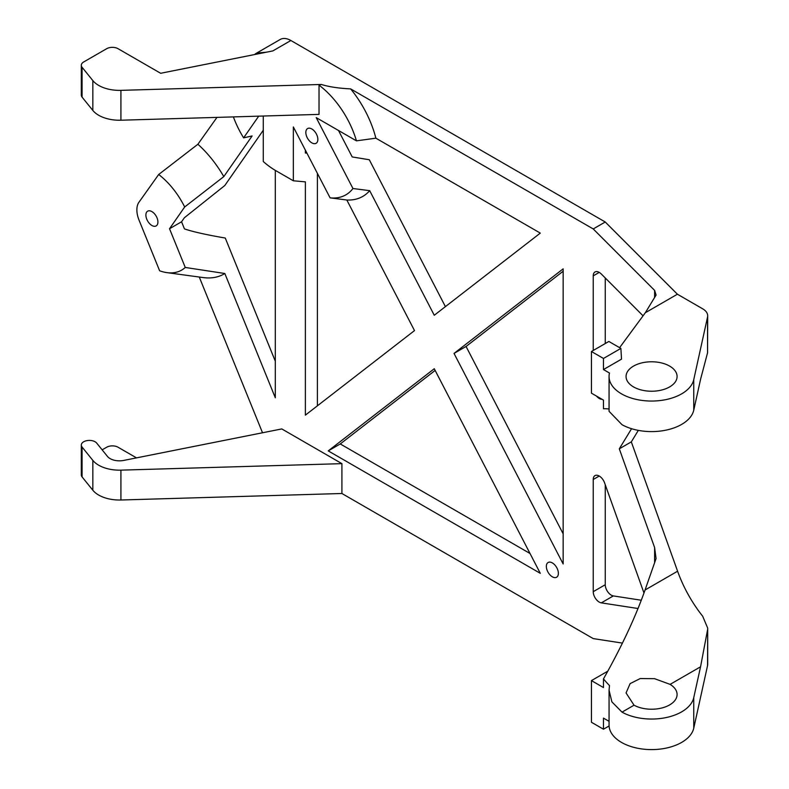 <?xml version="1.0" encoding="UTF-8"?>
<svg xmlns="http://www.w3.org/2000/svg" width="789" height="789" viewBox="0 0 789 789"><rect width="100%" height="100%" fill="white"/><g stroke="black" fill="none" stroke-linecap="round" stroke-linejoin="round"><path stroke-width="1.18" d="M166.923 272.629A59.52 34.371 -120 0 0 185.257 267.451L169.527 228.731L184.675 206.984A59.52 34.371 -120 0 0 158.678 174.497L138.903 202.319A21.264 12.279 -120 0 0 139.081 220.22L159.625 270.785A59.52 34.371 -120 0 0 166.923 272.629L203.177 277.57A84.068 48.543 -120 0 0 224.835 273.507L275.312 397.784L275.312 170.375M185.257 267.451L224.835 273.507M157.918 222.025A8.501 4.912 -120 0 0 154.2 213.464A8.501 4.912 -120 0 0 147.651 211.186A8.501 4.912 -120 0 0 147.651 221.009A8.501 4.912 -120 0 0 156.153 225.92A8.501 4.912 -120 0 0 157.918 222.025M199.272 277.038L262.52 432.767M341.913 463.646L281.781 428.93L123.735 460.421A13.176 7.614 0 0 1 107.491 456.446L96.702 443.102A8.077 4.665 0 0 0 87.638 440.518A8.077 4.665 0 0 0 81.306 445.065A8.077 4.665 0 0 0 82.066 447.038L92.846 460.391A29.341 16.934 0 0 0 120.924 470.145L341.913 463.646L341.913 493.5L593.229 638.597L622.432 643.094M654.604 562.725L654.604 547.527L619.296 448.823L631.555 428.713M654.604 297.483L654.604 290.382L656.073 295.076L645.333 312.73L677.406 294.218L605.252 222.005L593.229 228.948L654.604 290.382M375.88 138.183L540.297 233.11L434.266 315.265L369.686 190.662L352.949 188.512L316.211 117.62L356.441 140.846L375.88 138.183A77.845 44.943 -120 0 0 350.632 88.891L593.229 228.948M346.825 200.012L330.088 197.852L293.35 126.96L293.35 180.789L305.373 181.864L305.373 415.142L414.501 330.591L346.825 200.012A77.845 44.943 -120 0 0 369.686 190.662M638.025 608.516L601.307 602.865A8.501 4.912 60 0 1 593.229 591.681L593.229 479.505A8.501 4.912 60 0 1 594.985 475.609A8.501 4.912 60 0 1 604.571 482.848L643.982 593.012M558.375 573.347A8.501 4.912 60 0 1 556.61 577.242A8.501 4.912 60 0 1 548.108 572.331A8.501 4.912 60 0 1 548.108 562.508A8.501 4.912 60 0 1 554.667 564.786A8.501 4.912 60 0 1 558.375 573.347M643.065 315.807L601.307 274.01A8.501 4.912 60 0 0 594.985 271.978A8.501 4.912 60 0 0 593.229 275.864L593.229 350.484M602.027 399.273A8.501 4.912 60 0 1 596.445 396.058M454.03 353.413L563.159 563.977L563.159 268.852L454.03 353.413L466.062 346.47L563.159 533.828M328.234 450.894L540.297 573.327L434.266 368.729L328.234 450.894L340.256 443.951L530.03 553.503M263.279 130.254L224.786 185.533L184.389 217.725L181.559 221.788L184.439 228.889C192.723 231.729 206.333 234.787 225.269 238.041L275.312 361.234M181.559 221.788L169.527 228.731M258.713 116.161L243.614 137.848L252.115 135.964L223.81 176.598L184.675 206.984M216.975 117.383L197.891 144.249L158.678 174.497M223.81 176.598A84.068 48.543 -120 0 0 197.891 144.249M317.395 173.373L317.395 405.832M445.41 306.635L369.291 159.743L352.21 156.942L338.501 130.491M254.64 54.549A21.264 12.279 60 0 1 256.198 53.336L280.243 39.45A21.264 12.279 60 0 1 290.875 40.505L605.252 222.005M707.555 317.04L693.758 379.608A42.517 24.548 180 0 1 648.883 400.999A42.517 24.548 180 0 1 609.059 376.501L609.059 411.306L622.018 424.699A42.517 24.548 180 0 0 665.66 430.212A42.517 24.548 180 0 0 693.758 410.152L700.553 379.361L707.555 352.801L707.555 317.04A17.102 9.872 180 0 0 707.694 315.787A17.102 9.872 180 0 0 702.683 308.815L677.406 294.218M707.694 628.113L707.694 664.338A17.102 9.872 180 0 1 707.555 665.581L707.694 628.113L702.683 616.239A93.536 54.007 60 0 1 677.593 571.216L631.318 441.879L638.331 430.38M605.252 343.54L605.252 277.965M563.159 271.229L466.062 346.47M641.299 600.232L613.329 595.922A8.501 4.912 60 0 1 605.252 584.738L593.229 591.681M605.252 484.742L605.252 584.738M435.143 370.426L340.256 443.951M293.35 180.789L275.765 170.641A68.032 39.272 -120 0 1 263.279 161.528L263.279 116.022M305.373 150.166L305.373 153.017L306.921 153.155M330.088 197.852A68.032 39.272 -120 0 0 352.949 188.512M350.632 88.891C338.599 88.299 328.845 86.82 321.36 84.462L120.924 90.36L120.924 120.214L319.022 114.385L319.022 85.153L321.36 84.462M356.441 140.846A68.032 39.272 -120 0 0 319.022 85.153M631.318 441.879L619.296 448.823M707.555 629.829L700.553 666.804L693.758 697.604A42.517 24.548 180 0 1 665.66 717.665A42.517 24.548 180 0 1 622.018 712.142L611.879 701.865L609.059 690.247L609.483 685.572A93.536 54.007 60 0 1 603.477 678.915C621.574 646.822 635.441 617.185 645.057 589.994L656.073 558.543L654.604 547.527M341.913 493.5L120.924 499.999L120.924 470.145M81.306 445.065L81.306 474.929A8.077 4.665 0 0 0 82.066 476.891L92.846 490.245A29.341 16.934 0 0 0 120.924 499.999M259.897 53.504A68.032 39.272 -120 0 0 256.652 53.09A21.264 12.279 60 0 0 256.198 53.336M233.386 116.9A68.032 39.272 -120 0 0 243.614 137.848M317.859 139.397A8.501 4.912 60 0 1 316.093 143.292A8.501 4.912 60 0 1 307.592 138.381A8.501 4.912 60 0 1 307.592 128.568A8.501 4.912 60 0 1 314.15 130.846A8.501 4.912 60 0 1 317.859 139.397M266.534 52.173L256.652 53.09M707.555 665.581L693.758 728.158A42.517 24.548 180 0 1 648.883 749.55A42.517 24.548 180 0 1 609.059 725.052L609.059 690.247M609.088 725.979L603.477 729.214L603.477 718.108L609.059 721.333M700.553 666.804L670.108 684.379L654.554 678.678L640.214 678.56L630.115 683.619L626.062 692.949L634.04 705.198L622.018 712.142M707.555 352.801L707.694 315.787M620.884 348.403L603.477 358.453L603.477 369.558L621.515 359.143L620.884 348.403L608.852 341.459L591.444 351.509L591.444 393.169L603.477 400.112L603.477 408.751A93.536 54.007 60 0 1 609.059 408.988M609.059 376.501A42.517 24.548 180 0 1 609.483 373.029L603.477 369.558M619.602 347.663L645.333 312.73M633.537 386.916A25.514 14.725 180 0 1 626.062 376.501A25.514 14.725 180 0 1 651.576 361.776A25.514 14.725 180 0 1 677.09 376.501A25.514 14.725 180 0 1 661.34 390.111A25.514 14.725 180 0 1 633.537 386.916M603.477 729.214L591.444 722.27L591.444 680.611L603.477 687.554L603.477 678.915M136.507 457.876L118.084 447.245A8.077 4.665 0 0 0 106.663 447.245L102.156 449.848M81.306 65.28A8.077 4.665 0 0 0 82.066 67.252L92.846 80.596L92.846 110.45L82.066 97.106A8.077 4.665 0 0 1 81.306 95.134L81.306 65.28A8.077 4.665 0 0 1 83.673 61.976L106.663 48.711A8.077 4.665 0 0 1 118.084 48.711L160.64 73.278L272.826 50.92L290.875 40.505M92.846 110.45A29.341 16.934 0 0 0 120.924 120.214M670.108 684.379A25.514 14.725 180 0 1 677.09 694.498A25.514 14.725 180 0 1 661.665 708.029A25.514 14.725 180 0 1 634.04 705.198M591.444 680.611L607.796 671.173M603.477 358.453L591.444 351.509M92.846 80.596A29.341 16.934 0 0 0 120.924 90.36M677.593 571.216L645.057 589.994M599.236 476.033L593.229 479.505M613.329 595.922L601.307 602.865M599.236 272.392L593.229 275.864M82.066 476.891L82.066 447.038M92.846 490.245L92.846 460.391M693.758 728.158L693.758 697.604M693.758 410.152L693.758 379.608M82.066 67.252L82.066 97.106"/></g></svg>
